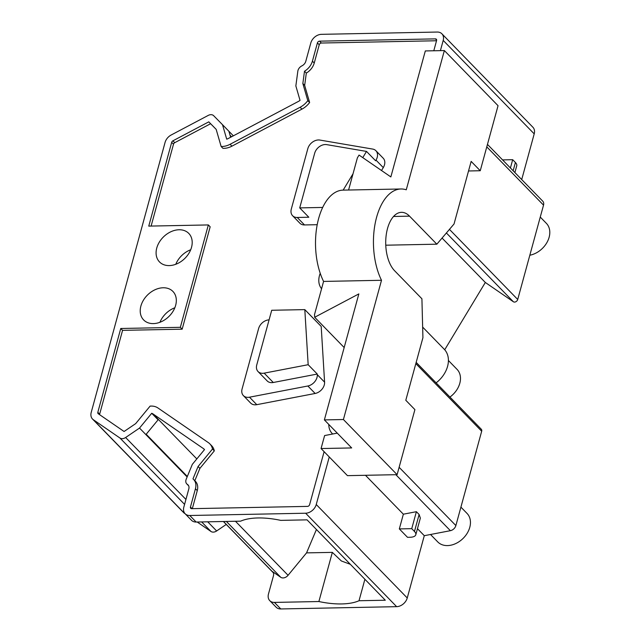 <?xml version="1.0" encoding="UTF-8"?>
<svg xmlns="http://www.w3.org/2000/svg" width="641" height="641" viewBox="0 0 641 641"><rect width="100%" height="100%" fill="white"/><g stroke="black" fill="none" stroke-linecap="round" stroke-linejoin="round"><path stroke-width="0.96" d="M397.108 474.669L343.416 419.526L381.507 280.285A54.477 28.621 -91.1 0 1 376.596 217.291A54.477 28.621 -91.1 0 1 401.002 188.983A54.477 28.621 -91.1 0 1 406.266 189.8L444.357 50.559L498.049 105.693L480.253 170.738L471.151 161.396L454.036 223.981L436.85 244.189L409.543 216.153A31.129 16.354 88.9 0 0 401.466 212.331A31.129 16.354 88.9 0 0 387.517 228.5A31.129 16.354 88.9 0 0 394.608 270.75L421.914 298.786L422.924 337.687L405.801 400.272L414.903 409.615L397.108 474.669L347.454 475.646L329.258 456.953L316.245 504.515A9.727 7.219 135.8 0 1 305.629 513.217L189.768 515.5A9.727 7.219 135.8 0 1 185.137 513.753A9.727 7.219 135.8 0 1 183.831 507.127L188.823 488.875A5.833 4.335 -44.2 0 0 188.037 484.9A5.833 4.335 -44.2 0 0 187.557 484.492L187.244 484.275A5.833 4.335 135.8 0 1 186.755 483.867A5.833 4.335 135.8 0 1 186.227 479.164L192.324 464.364L204.519 449.573A9.727 7.219 -44.2 0 0 204.255 449.285A9.727 7.219 -44.2 0 0 203.437 448.596L153.039 413.958A9.727 7.219 -44.2 0 0 151.717 413.285L139.522 428.068L125.628 437.515A5.833 4.335 135.8 0 1 119.963 438.035L93.33 419.727A9.727 7.219 135.8 0 1 92.52 419.046A9.727 7.219 135.8 0 1 91.214 412.419L165.066 142.446A9.727 7.219 135.8 0 1 171.227 134.971L208.229 115.412A5.833 4.335 135.8 0 1 213.669 115.709L222.515 124.707L226.706 139.169A9.727 7.219 -44.2 0 0 228.412 138.44L298.418 101.422A9.727 7.219 -44.2 0 0 300.044 100.389L295.854 85.926L297.825 71.207A5.833 4.335 135.8 0 1 301.671 65.991L302.103 65.767A5.833 4.335 -44.2 0 0 305.797 61.288L310.789 43.027A9.727 7.219 135.8 0 1 321.405 34.334L437.266 32.05A9.727 7.219 135.8 0 1 441.897 33.797A9.727 7.219 135.8 0 1 443.203 40.415L440.407 50.631M194.816 480.702L199.896 468.379L214.318 450.879A17.507 12.996 -44.2 0 0 211.65 445.719L209.823 443.852A17.507 12.996 135.8 0 0 208.365 442.627L157.966 407.98A17.507 12.996 135.8 0 0 150.098 406.122L135.676 423.621L124.082 431.497L98.257 413.749A1.947 1.442 -44.2 0 1 98.089 413.613A1.947 1.442 -44.2 0 1 97.833 412.291L120.756 328.488L180.345 327.311L208.349 224.935L148.76 226.113L171.692 142.31A1.947 1.442 -44.2 0 1 172.918 140.82L174.737 142.687L210.609 123.721L216.177 129.386M209.823 443.852A17.507 12.996 135.8 0 1 212.5 449.012L198.069 466.512L192.973 478.883A13.621 10.104 135.8 0 1 193.614 479.468A13.621 10.104 135.8 0 1 195.441 488.746L190.449 506.999A1.947 1.442 -44.2 0 0 190.714 508.321A1.947 1.442 -44.2 0 0 191.635 508.674L307.496 506.39A1.947 1.442 -44.2 0 0 309.619 504.651L324.114 451.673M433.789 50.767L436.585 40.551A1.947 1.442 -44.2 0 0 436.321 39.221A1.947 1.442 -44.2 0 0 435.399 38.877L319.538 41.16A1.947 1.442 -44.2 0 0 317.415 42.899L312.415 61.151A13.621 10.104 135.8 0 1 304.499 71.223L302.848 83.522L307.8 100.645A17.507 12.996 135.8 0 1 300.108 107.263L230.103 144.281A17.507 12.996 135.8 0 1 221.129 146.477L216.169 129.362L208.79 121.854L172.918 140.82M153.375 323.601A20.432 15.16 -44.2 0 0 173.07 311.254A20.432 15.16 -44.2 0 0 172.91 291.431A20.432 15.16 -44.2 0 0 163.175 287.769A20.432 15.16 -44.2 0 0 143.472 300.116A20.432 15.16 -44.2 0 0 143.64 319.939A20.432 15.16 -44.2 0 0 153.375 323.601M179.047 229.758A20.432 15.16 -44.2 0 0 159.345 242.106A20.432 15.16 -44.2 0 0 159.505 261.929A20.432 15.16 -44.2 0 0 169.24 265.59A20.432 15.16 -44.2 0 0 188.943 253.243A20.432 15.16 -44.2 0 0 188.783 233.42A20.432 15.16 -44.2 0 0 179.047 229.758M151.108 226.065L173.511 144.185A1.947 1.442 135.8 0 1 174.737 142.687M99.587 414.663A1.947 1.442 135.8 0 1 99.651 414.158L122.575 330.355L120.756 328.488M208.349 224.935L210.168 226.81L182.164 329.186L180.345 327.311M192.324 508.658L197.268 490.613A13.621 10.104 -44.2 0 0 195.433 481.343L193.614 479.468M122.575 330.355L182.164 329.186M221.129 146.477L222.948 148.343A17.507 12.996 -44.2 0 0 231.93 146.156L301.935 109.13A17.507 12.996 -44.2 0 0 309.627 102.512L304.667 85.397L306.318 73.09A13.621 10.104 -44.2 0 0 314.242 63.026L319.234 44.766A1.947 1.442 135.8 0 1 321.357 43.027L436.529 40.76M243.388 395.609L250.671 403.085A9.727 7.219 -44.2 0 0 256.777 404.671L315.14 393.47A9.727 7.219 -44.2 0 0 324.586 382.164L321.197 326.437L304.812 309.619L308.169 364.705L317.271 374.048L317.303 374.689A9.727 7.219 135.8 0 1 307.856 385.994L249.493 397.196A9.727 7.219 135.8 0 1 248.019 397.356A9.727 7.219 135.8 0 1 243.388 395.609A9.727 7.219 135.8 0 1 242.082 388.983L258.619 328.537A9.727 7.219 135.8 0 1 269.092 319.851M381.523 170.522L383.286 167.597A9.727 7.219 -44.2 0 0 383.19 158.191L375.906 150.715A9.727 7.219 135.8 0 1 376.003 160.122L375.618 160.771L366.516 151.42L362.766 157.63M322.679 207.444L299.716 207.892L308.818 217.243L297.232 217.467A9.727 7.219 135.8 0 1 292.6 215.729L299.876 223.204A9.727 7.219 -44.2 0 0 304.515 224.943L317.215 224.695M328.777 424.414A20.432 15.16 -44.2 0 0 332.198 433.524A20.432 15.16 -44.2 0 0 332.703 434.013M320.228 273.306A20.432 15.16 -44.2 0 0 321.574 288.754M292.6 215.729A9.727 7.219 135.8 0 1 291.294 209.102L307.824 148.656A9.727 7.219 135.8 0 1 318.433 139.962A9.727 7.219 135.8 0 1 319.835 140.059L372.677 149.073A9.727 7.219 135.8 0 1 375.906 150.715M353.031 173.759L343.151 190.129M299.716 207.892L314.675 153.223A9.727 7.219 135.8 0 1 325.283 144.529A9.727 7.219 135.8 0 1 326.686 144.634L366.516 151.42M308.169 364.705L264.172 373.15A9.727 7.219 135.8 0 1 262.698 373.31A9.727 7.219 135.8 0 1 258.059 371.564A9.727 7.219 135.8 0 1 256.753 364.937L271.712 310.268L304.812 309.619M258.059 371.564L267.161 380.914A9.727 7.219 -44.2 0 0 271.8 382.653A9.727 7.219 -44.2 0 0 273.274 382.493L317.271 374.048M436.85 244.189L385.77 245.199M401.002 188.983L343.071 190.129A54.477 28.621 88.9 0 0 317.567 222.932A54.477 28.621 88.9 0 0 323.577 281.423L314.515 314.555L314.683 317.263L358.848 293.907L324.378 419.903L351.685 447.939L321.061 448.54L324.618 435.56L337.262 433.132M348.584 190.016L357.39 157.822L359.048 155.074L390.85 176.932L425.32 50.935L444.357 50.559M381.507 280.285L323.577 281.423M343.416 419.526L324.378 419.903M306.318 73.09L304.499 71.223M304.667 85.397L302.848 83.522M307.8 100.645L309.627 102.512M210.609 123.721L208.79 121.854M521.71 179.568L534.209 133.873A9.727 7.219 -44.2 0 0 532.903 127.247L441.897 33.797M514.883 172.557L516.742 165.779A11.674 4.864 -164.7 0 0 515.412 162.502L512.68 159.697L502.552 159.897M510.42 167.974L512.68 159.697M197.204 522.022L210.977 531.485A5.833 4.335 -44.2 0 0 216.642 530.964L226.257 524.426M185.137 513.753L191.507 520.3A9.727 7.219 -44.2 0 0 196.138 522.038L240.623 521.165A50.591 21.065 -164.7 0 1 280.758 520.372L307.039 519.851L385.305 600.224L359.024 600.737A50.591 21.065 -164.7 0 1 318.889 601.53L274.412 602.412A9.727 7.219 135.8 0 1 269.773 600.665L276.143 607.203A9.727 7.219 -44.2 0 0 280.782 608.95L396.643 606.666A9.727 7.219 -44.2 0 0 407.251 597.973L424.286 535.692L450.383 530.684A5.833 4.335 -44.2 0 0 455.871 525.564L481.679 431.225A2.917 2.163 -44.2 0 0 481.287 429.238L416.169 362.373M436.12 382.861A25.295 18.765 -44.2 0 0 444.718 349.754L485.325 282.473L513.385 301.767A2.917 2.163 -44.2 0 0 517.72 299.475L543.528 205.136A5.833 4.335 -44.2 0 0 542.743 201.162L487.464 144.393M92.52 419.046L183.526 512.496A9.727 7.219 -44.2 0 0 184.336 513.177L185.057 513.673M187.132 476.96L139.522 428.068M145.892 434.614L158.087 419.823L151.717 413.285M269.773 600.665A9.727 7.219 135.8 0 1 268.467 594.039L273.459 575.786A5.833 4.335 -44.2 0 0 272.673 571.812A5.833 4.335 -44.2 0 0 272.193 571.403L280.774 577.301A5.833 4.335 -44.2 0 0 283.074 577.942A5.833 4.335 -44.2 0 0 288.073 575.298L306.55 552.879L332.342 552.374L318.889 601.53M350.339 564.312L341.357 560.971L332.342 552.374M364.897 579.272L359.024 600.737M306.55 552.879L316.43 529.498M399.327 528.913L407.524 537.326L410 537.27A11.674 4.864 15.3 0 0 415.801 534.746L420.352 518.112L419.118 514.499L416.386 511.694L411.746 528.665L399.327 528.913L403.357 514.194L365.466 475.285M424.286 535.692L417.459 528.681M415.801 534.746A11.674 4.864 15.3 0 0 414.471 531.469L411.746 528.665M403.357 514.194L416.386 511.694M321.061 448.54L329.258 456.953M344.177 347.55L314.683 317.263M199.896 468.379L198.069 466.512M214.318 450.879L212.5 449.012M480.253 170.738L468.531 170.971M485.325 282.473L442.066 238.051M422.651 327.094L444.718 349.754M233.348 135.828L222.515 124.707M230.632 137.27L228.885 131.245M448.396 360.474L457.057 369.368A20.432 15.16 135.8 0 1 449.942 397.051M540.259 217.067L546.388 223.356A20.432 15.16 135.8 0 1 547.366 241.729A20.432 15.16 135.8 0 1 529.827 255.222M460.911 507.127L467.041 513.425A20.432 15.16 135.8 0 1 467.201 533.24A20.432 15.16 135.8 0 1 447.498 545.587A20.432 15.16 135.8 0 1 437.763 541.925L430.528 534.498M174.833 307.768A20.432 15.16 -44.2 0 0 159.921 322.295M190.697 249.758A20.432 15.16 -44.2 0 0 175.786 264.276M173.511 144.185L171.692 142.31M97.833 412.291L99.651 414.158M383.286 167.597L376.003 160.122M297.232 217.467L304.515 224.943M317.303 374.689L324.586 382.164M315.14 393.47L307.856 385.994M249.493 397.196L256.777 404.671M264.172 373.15L273.274 382.493M436.649 40.159L435.399 38.877M319.538 41.16L321.357 43.027M319.234 44.766L317.415 42.899M312.415 61.151L314.242 63.026M301.935 109.13L300.108 107.263M230.103 144.281L231.93 146.156M534.209 133.873L443.203 40.415M513.153 170.778L515.412 162.502M210.977 531.485L201.667 521.934M184.584 504.387L119.963 438.035M125.628 437.515L185.93 499.435M207.724 521.814L216.642 530.964M153.039 413.958L196.819 458.908M187.332 476.479L146.196 434.245M204.455 449.645L203.437 448.596M187.244 484.275L188.59 485.662M223.493 521.502L273.226 572.573M188.438 485.397L187.557 484.492M280.774 577.301L226.377 521.445M273.074 572.309L272.193 571.403M189.768 515.5L196.138 522.038M396.643 606.666L305.629 513.217M274.412 602.412L280.782 608.95M235.455 521.261L288.073 575.298M316.245 504.515L407.251 597.973M450.383 530.684L395.858 474.693M190.449 506.999L192.068 508.666M197.268 490.613L195.441 488.746M543.528 205.136L486.783 146.869M449.445 229.374L517.72 299.475M409.543 216.153L393.534 216.466M513.385 301.767L446.392 232.971M481.679 431.225L415.833 363.615M399.127 467.297L455.871 525.564M414.471 531.469L419.118 514.499M93.33 419.727L184.336 513.177M230.031 135.195L231.561 136.773M273.314 572.75L223.405 521.502M188.678 485.846L186.755 483.867"/></g></svg>
